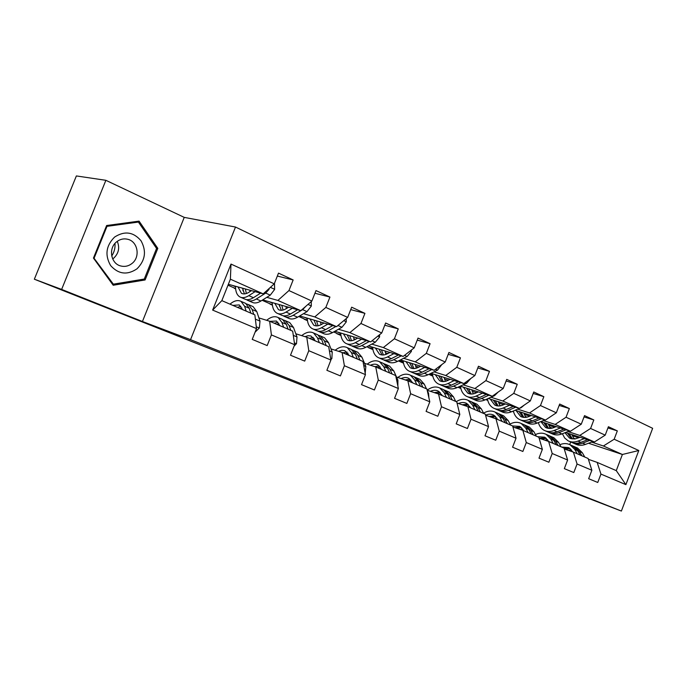 <?xml version="1.0" encoding="UTF-8"?>
<svg xmlns="http://www.w3.org/2000/svg" width="687" height="687" viewBox="0 0 687 687"><rect width="100%" height="100%" fill="white"/><g stroke="black" fill="none" stroke-linecap="round" stroke-linejoin="round"><path stroke-width="1.03" d="M377.841 414.639L325.552 394.304L377.841 414.639M451.23 443.957L409.899 427.803L451.282 443.819M561.562 488.002L34.35 279.205L61.632 289.416L142.432 321.507L190.548 339.661L621.383 511.059L561.562 488.002M406.85 426.18L352.766 405.107L406.859 426.163M413.574 428.825L381.62 416.571L413.574 428.825M190.548 339.661L235.504 227.036L652.65 428.319L621.383 511.059M607.935 427.958L617.33 430.886L608.399 426.73L605.204 435.146L590.588 428.465L593.826 419.946L584.534 415.618L581.262 424.205L566.045 417.241L569.36 408.55L559.682 404.042L556.333 412.801L540.463 405.545L543.855 396.682L533.756 391.976L530.33 400.916L513.773 393.35L517.251 384.291L506.714 379.387L503.202 388.516L485.907 380.607L489.479 371.358L478.461 366.231L474.863 375.557L456.786 367.296L460.445 357.841L448.929 352.474L445.228 362.015L426.318 353.367L430.079 343.698L418.022 338.081L414.218 347.837L394.407 338.777L398.271 328.893L385.63 323.01L381.732 332.989L360.958 323.491L364.926 313.366L351.667 307.192L347.656 317.403L325.844 307.433L329.932 297.067L316.003 290.584L311.872 301.052L288.952 290.567L293.151 279.944L278.501 273.125L274.25 283.851L230.995 264.074L212.644 310.086L221.841 300.64L254.868 314.878L256.509 328.609L252.232 339.387L267.183 345.578L271.399 334.904L269.647 321.241L292.696 331.177L294.646 344.719L290.498 355.231L304.702 361.113L308.807 350.705L306.754 337.231L328.695 346.686L330.911 360.04L326.883 370.302L340.409 375.901L344.393 365.733L342.074 352.457L362.985 361.465L365.45 374.63L361.525 384.651L374.415 389.984L378.297 380.057L375.737 366.961L395.686 375.557L398.374 388.533L394.561 398.331L406.859 403.424L410.628 393.711L407.863 380.804L426.91 389.014L429.796 401.809L426.086 411.384L437.825 416.245L441.501 406.756L438.546 394.029L456.752 401.878L459.818 414.484L456.202 423.853L467.426 428.508L471.016 419.216L467.881 406.67L485.305 414.175L488.534 426.618L485.005 435.781L495.748 440.23L499.243 431.144L495.954 418.769L512.639 425.966L516.023 438.229L512.579 447.203L522.867 451.462L526.285 442.557L522.85 430.363L538.848 437.258L542.361 449.35L538.994 458.143L548.87 462.231L552.202 453.506L548.647 441.475L563.993 448.096L567.617 460.024L564.336 468.637L573.808 472.562L577.063 464.008L573.396 452.14L588.141 458.495L591.868 470.26L588.656 478.71L597.759 482.48L600.936 474.09L597.166 462.385L616.273 470.621L622.388 454.485L603.392 445.992L591.533 442.076M617.33 430.886L614.161 439.242L638.798 450.509L625.891 484.636L600.936 474.09M591.868 470.26L577.063 464.008M567.617 460.024L552.202 453.506M542.361 449.35L526.285 442.557M516.023 438.229L499.243 431.144M488.534 426.618L471.016 419.216M459.818 414.484L441.501 406.756M429.796 401.809L410.628 393.711M398.374 388.533L378.297 380.057M365.45 374.63L344.393 365.733M330.911 360.04L308.807 350.705M294.646 344.719L271.399 334.904M256.509 328.609L212.644 310.086M567.9 431.539L579.759 435.429L594.418 441.981L565.547 432.475M552.262 428.095L549.583 427.211M554.71 427.22L548.69 425.244M564.267 448.98L573.396 452.14M594.418 441.981L605.204 435.146M579.759 435.429L590.588 428.465M543.305 420.573L555.165 424.42L570.416 431.247L540.841 421.586M527.152 417.121L525.117 416.451M529.754 416.176L524.19 414.364M513.601 411.874L512.485 411.376M539.123 438.203L548.647 441.475M570.416 431.247L581.262 424.205M555.165 424.42L566.045 417.241M517.689 409.151L529.522 412.964L545.426 420.075L515.104 410.259M500.986 405.691L499.655 405.261M503.751 404.677L498.693 403.046M487.538 399.465L486.654 399.173M487.77 400.444L485.786 399.568M512.923 426.971L522.85 430.363M545.426 420.075L556.333 412.801M529.522 412.964L540.463 405.545M490.982 397.249L502.79 401.002L519.381 408.422L488.268 398.46M473.678 393.788L473.145 393.617M476.649 392.689L472.141 391.255M460.651 387.605L458.572 386.944M460.857 388.533L457.928 387.236M485.58 415.249L495.954 418.769M519.381 408.422L530.33 400.916M502.79 401.002L513.773 393.35M463.124 384.832L474.889 388.524L492.201 396.27L460.264 386.154M448.353 380.194L444.455 378.966M432.612 375.248L429.229 374.183M432.793 376.124L428.843 374.372M457.027 403.02L467.881 406.67M492.201 396.27L503.202 388.516M474.889 388.524L485.907 380.607M434.021 371.856L445.734 375.488L463.828 383.578L431.007 373.324M418.804 367.141L415.566 366.145M403.363 362.358L398.554 360.873M403.518 363.165L398.451 360.924M427.185 390.242L438.546 394.029M463.828 383.578L474.863 375.557M445.734 375.488L456.786 367.296M403.604 358.305L415.24 361.851L434.167 370.31L400.418 359.919M387.906 353.513L385.407 352.749M372.801 348.91L367.949 347.433L372.758 348.618M372.929 349.631L367.949 347.433M396.528 377.069L407.863 380.804M434.167 370.31L445.228 362.015M415.24 361.851L426.318 353.367M371.779 344.118L383.32 347.57L403.14 356.441L368.412 345.922M355.565 339.266L353.874 338.76M340.846 334.852L336.759 333.633L340.804 334.56M340.941 335.479L336.759 333.633M364.522 363.311L375.737 366.961M403.14 356.441L414.218 347.837M383.32 347.57L394.407 338.777M338.442 329.262L349.863 332.611L370.637 341.903L334.861 331.271M321.679 324.35L320.881 324.109M307.398 320.159L304.161 319.206L307.364 319.859M307.475 320.674L304.161 319.206M330.988 348.893L342.074 352.457M370.637 341.903L381.732 332.989M349.863 332.611L360.958 323.491M303.482 313.684L314.766 316.913L336.561 326.668L299.678 315.943M272.353 304.779L270.051 304.118L272.318 304.47M272.404 305.157L270.051 304.118M295.831 333.779L306.754 337.231M336.561 326.668L347.656 317.403M314.766 316.913L325.844 307.433M266.779 297.334L277.892 300.425L300.794 310.67L262.717 299.884M235.589 288.66L234.327 288.308L235.564 288.351M235.615 288.883L234.327 288.308M258.913 317.909L269.647 321.241M300.794 310.67L311.872 301.052M277.892 300.425L288.952 290.567M230.995 264.074L230.394 279.18L263.207 293.864L228.359 284.289M263.207 293.864L274.25 283.851M142.432 321.507L184.236 217.375L105.875 180.312L61.632 289.416M105.875 180.312L76.369 175.941L34.35 279.205M184.236 217.375L235.504 227.036M230.394 279.18L221.841 300.64M578.686 437.834L572.245 435.704M573.533 438.246L575.388 438.864M588.519 443.235L622.388 454.485L638.798 450.509M569.703 444.601L570.708 441.956M588.407 459.337L597.166 462.385M549.849 427.658L551.309 428.302M525.323 416.794L526.414 417.284M499.793 405.502L500.479 405.802M366.952 346.695L368.043 347.184M333.65 331.958L336.862 333.375M298.733 316.501L304.264 318.948M262.091 300.279L270.163 303.852M227.998 285.191L234.439 288.042M625.891 484.636L616.273 470.621M603.392 445.992L614.161 439.242M232.704 285.483L235.486 286.719M277.333 276.071L293.151 279.944M314.955 293.246L329.932 297.067M269.45 301.791L272.232 303.027M350.722 309.614L364.926 313.366M304.487 317.342L307.261 318.57M384.772 325.217L398.271 328.893M337.927 332.182L340.692 333.41M417.232 340.117L430.079 343.698M369.889 346.368L372.637 347.588M398.889 360.701L403.312 362.075M448.207 354.346L460.445 357.841M400.461 359.936L403.192 361.147M429.564 374.02L432.57 374.965M477.8 367.957L489.479 371.358M430.826 373.41L432.449 374.132M458.907 386.79L460.599 387.322M506.096 380.993L517.251 384.291M459.912 386.317L460.488 386.575M486.997 399.027L487.487 399.181M533.189 393.471L543.855 396.682M559.141 405.442L569.36 408.55M584.036 416.923L593.826 419.946M113.2 285.251L145.103 279.952L157.804 248.368L139.066 221.128L106.622 225.525L93.449 258.08L113.2 285.251M156.25 247.981L157.804 248.368M142.905 279.274L145.103 279.952M383.981 417.095L357.197 406.841L383.99 417.069M417.602 430.526L400.727 423.931L417.602 430.526M251.459 290.635L248.952 292.241C246.023 294.062 243.516 294.405 241.42 293.263L238.02 286.943M255.092 291.632L248.797 295.65C245.285 297.823 242.279 298.227 239.772 296.861C236.938 295.101 235.512 291.563 235.486 286.247M274.499 283.233L274.628 289.442L270.283 295.144L260.931 301.009C257.41 303.147 254.379 303.534 251.837 302.151L248.436 300.666M249.931 291.614L249.853 290.189M260.605 293.143L253.434 297.694C249.913 299.858 246.899 300.253 244.374 298.888L240.922 297.368M242.511 288.179L244.452 293.916M242.966 288.3L242.958 290.799M246.478 299.609L247.277 300.15C249.802 301.524 252.825 301.138 256.345 298.982L265.689 293.083L268.978 289.467L269.244 288.394M246.35 293.521L245.353 288.952M255.075 332.216L259.377 327.914L259.995 321.112L256.758 311.529L253.099 306.634L251.923 306.119M246.186 311.134L244.589 306.247L240.991 301.353C237.839 299.738 234.164 300.666 229.973 304.143M242.434 309.511L239.274 304.934L232.833 305.38M253.778 314.406L252.155 309.536L248.522 304.642L246.41 303.912M240.347 308.618L241.858 307.956M244.443 302.864L245.62 303.371L249.235 308.265L250.849 313.143M240.854 306.299L237.444 307.364M255.667 321.559L255.392 319.223M114.995 243.413C115.33 247.99 114.24 252.181 111.723 255.985M137.022 268.797C145.335 260.373 146.657 251.013 140.99 240.725C133.381 231.871 124.579 230.66 114.583 237.075C106.021 245.654 104.699 255.16 110.624 265.577C118.482 274.268 127.275 275.341 137.022 268.797M132.033 263.447C140.543 257.015 137.847 241.472 127.73 239.274C123.754 238.329 120.079 239.162 116.696 241.772C108.125 248.144 110.77 263.679 120.714 265.955C124.811 266.985 128.589 266.152 132.033 263.447M117.271 241.335C119.916 247.801 118.705 253.426 113.647 258.218L112.685 258.93M94.239 257.857L106.992 226.341L138.405 222.064L156.576 248.445L144.27 279.051L113.355 284.169L93.612 257.668M106.356 226.195L106.992 226.341M135.949 221.549L138.405 222.064M112.118 283.757L113.355 284.169M288.609 307.218L286.101 308.738C283.147 310.472 280.588 310.756 278.424 309.588L274.826 303.31M292.344 308.274L286.015 312.087C282.469 314.165 279.403 314.5 276.809 313.1C273.881 311.314 272.353 307.802 272.215 302.572M311.254 301.584L311.314 306.084L307.003 311.606L297.565 317.196C294.01 319.232 290.927 319.549 288.308 318.141L285.157 316.759M286.29 308.626L286.05 306.496M297.574 309.76L290.429 314.036C286.874 316.097 283.8 316.432 281.198 315.024L277.995 313.624M279.085 304.521L281.318 310.301M279.317 304.581L279.317 305.964M283.233 315.762L283.963 316.235C286.565 317.643 289.648 317.317 293.194 315.264L302.623 309.639L305.818 306.308M283.07 310.06L281.782 305.286M324.006 323.01L321.49 324.453C318.519 326.11 315.917 326.342 313.693 325.149L309.906 318.914M327.819 324.127L321.464 327.751C317.892 329.726 314.775 330 312.104 328.575C309.098 326.763 307.475 323.285 307.235 318.141M346.239 318.588L346.257 321.937L341.963 327.287L332.474 332.62C328.893 334.56 325.758 334.818 323.07 333.384L320.151 332.104M321.018 324.711L320.58 322.023M332.791 325.569L325.664 329.605C322.091 331.572 318.966 331.838 316.295 330.413L313.324 329.116M313.959 320.09L316.458 325.904M314.663 325.578L313.693 325.149M318.27 331.151L318.923 331.563C321.602 332.997 324.736 332.731 328.309 330.773L335.917 326.48M318.081 325.767L316.527 320.838M294.105 346.093L296.501 343.646L296.999 336.956L293.504 327.467L289.682 322.581L288.471 322.048M283.654 327.278L281.919 322.443L278.149 317.549C274.8 315.857 270.97 316.776 266.65 320.314M279.789 325.612L276.466 321.044L269.888 321.344M290.884 330.395L289.124 325.569L285.32 320.674L283.276 319.936M277.041 324.427L278.974 323.697M281.344 318.948L282.555 319.472L286.342 324.358L288.093 329.193M277.96 322.246L274.285 323.242M330.851 359.662L331.847 358.623L332.233 352.053L328.523 342.65L324.547 337.772L323.302 337.231M319.335 342.658L317.48 337.867L313.555 332.98C310.052 331.228 306.101 332.113 301.705 335.634M315.367 340.941L311.039 335.995L308.154 335.694L304.985 336.673M326.222 345.621L324.35 340.846L320.391 335.96L318.407 335.222M312.027 339.507L314.328 338.743M316.509 334.268L317.755 334.809L321.696 339.696L323.56 344.479M313.315 337.463L309.399 338.373M357.747 338.073L355.239 339.438C352.242 341.018 349.606 341.207 347.33 339.996L343.388 333.805M361.637 339.232L355.265 342.684C351.675 344.565 348.515 344.788 345.784 343.345C342.693 341.508 340.992 338.056 340.666 332.997M379.576 334.724L379.567 337.042L375.308 342.238L365.767 347.33C362.169 349.185 359 349.382 356.252 347.931L353.539 346.746M354.209 339.945L353.556 336.828M366.369 340.632L359.275 344.462C355.677 346.334 352.517 346.54 349.777 345.097L347.029 343.886M347.253 334.955L349.992 340.769M351.692 345.836L352.294 346.196C355.033 347.648 358.202 347.433 361.791 345.57L369.348 341.516M351.504 340.718L349.692 335.677M389.967 352.448L387.451 353.753C384.445 355.256 381.783 355.394 379.456 354.174L375.377 348.026M393.917 353.642L387.528 356.939C383.921 358.743 380.727 358.906 377.944 357.446C374.793 355.591 373.015 352.173 372.612 347.193M411.376 350.044L411.367 351.461L407.133 356.51L397.558 361.379C393.952 363.148 390.748 363.294 387.949 361.826L385.433 360.727M385.948 354.415L385.072 350.963M398.426 355.007L391.358 358.631C387.751 360.417 384.557 360.581 381.757 359.121L379.215 357.996M379.061 349.142L382.015 354.964M383.629 359.851L384.162 360.168C386.961 361.637 390.156 361.482 393.763 359.696L401.26 355.866M383.44 354.973L381.388 349.846M420.753 366.18L418.246 367.425C415.231 368.859 412.543 368.962 410.173 367.725L405.974 361.628M424.755 367.416L418.366 370.568C414.75 372.285 411.522 372.406 408.688 370.92C405.485 369.056 403.638 365.673 403.157 360.761M441.758 364.617L437.542 370.147L427.958 374.801C424.343 376.502 421.105 376.605 418.263 375.119L415.936 374.097M416.322 368.18L415.223 364.479M429.057 368.739L422.024 372.182C418.409 373.891 415.18 374.003 412.337 372.526L409.976 371.487M409.486 362.71L412.638 368.524M414.158 373.256L414.639 373.53C417.481 375.016 420.71 374.904 424.326 373.204L431.762 369.572M413.986 368.584L411.711 363.397M365.192 373.273L365.836 366.446L361.929 357.137L357.815 352.276L356.544 351.718M353.341 357.309L351.392 352.568L347.321 347.699C343.689 345.896 339.644 346.746 335.179 350.241M349.288 355.565L344.797 350.619L341.765 350.293L338.468 351.297M359.919 360.143L357.936 355.411L353.848 350.542L351.916 349.803M345.424 353.899L348.034 353.144M350.061 348.893L351.332 349.443L355.411 354.312L357.377 359.052M347.038 351.993L342.907 352.817M397.867 386.085L397.91 380.177L393.823 370.971L389.598 366.128L388.301 365.561M385.802 371.298L383.758 366.609L379.567 361.757C375.815 359.911 371.684 360.718 367.176 364.179M381.68 369.52L377.979 365.003C375.746 363.844 373.247 363.93 370.473 365.244M392.079 374.003L390.01 369.323L385.802 364.471L383.921 363.732M377.326 367.648L380.212 366.91M382.109 362.865L383.398 363.423L387.597 368.275L389.658 372.964M379.233 365.879L374.81 366.66M428.911 397.902L428.559 393.308L427.237 390.474M412.26 382.084L411.461 382.358M426.472 388.825L424.308 384.196L419.98 379.37L418.666 378.795M416.82 384.668L414.682 380.023L410.388 375.188C406.541 373.307 402.342 374.072 397.79 377.489M412.629 382.857L408.825 378.357C406.515 377.172 403.939 377.24 401.088 378.571M422.814 387.253L420.667 382.616L416.348 377.79L414.519 377.06M407.838 380.796L410.963 380.1M412.741 376.21L414.046 376.785L418.357 381.611L420.504 386.257M410.01 379.155L405.218 379.937M458.452 408.885L457.568 405.227M441.681 394.518L440.522 394.879M455.713 401.431L453.48 396.846L449.066 392.045L447.735 391.47M446.481 397.447L444.266 392.852L439.878 388.043C435.962 386.137 431.719 386.85 427.168 390.173M442.23 395.618L438.349 391.143C435.953 389.924 433.317 389.984 430.414 391.324M452.218 399.92L449.994 395.334L445.588 390.534L443.802 389.812M436.846 393.462L440.393 392.732M442.059 388.988L443.381 389.572L447.787 394.372L450.002 398.967M439.457 391.873L434.347 392.629M469.848 406.472L468.362 406.876M483.717 413.497L481.424 408.963L476.924 404.188L475.584 403.604M474.872 409.684L472.596 405.141L468.122 400.349C464.481 398.554 460.53 398.992 456.271 401.672M470.578 407.838L466.619 403.381C464.163 402.144 461.458 402.187 458.512 403.518M480.376 412.054L478.083 407.52L473.592 402.737L471.849 402.024M464.661 405.588L468.568 404.849M470.14 401.234L471.48 401.818L475.962 406.601L478.246 411.135M467.658 404.05L462.274 404.789M496.838 417.954L494.958 418.435M510.561 425.064L508.208 420.581L503.64 415.833L502.291 415.24M502.077 421.406L499.741 416.915L495.198 412.157C491.6 410.379 487.718 410.714 483.554 413.162M497.749 419.542L493.721 415.12C491.231 413.866 488.517 413.883 485.563 415.18M507.349 423.681L505.005 419.19L500.445 414.441L498.745 413.737M491.351 417.207L495.585 416.468M497.07 412.973L498.418 413.557L502.978 418.314L505.314 422.806M494.7 415.729L489.075 416.434M522.73 428.997L520.428 429.538M536.315 436.159L533.911 431.728L529.282 427.013L527.917 426.412M528.174 432.655L525.787 428.207L521.175 423.475C517.732 421.766 514.013 421.955 510.029 424.051M523.812 430.775L519.724 426.378L512.605 425.949M533.232 434.837L530.836 430.397L526.216 425.674L524.55 424.978M516.976 428.353L521.502 427.632M522.91 424.231L524.267 424.824L528.887 429.547L531.274 433.995M520.643 426.945L514.803 427.615M547.591 439.62L544.92 440.195M561.039 446.816L558.591 442.428L553.911 437.748L552.537 437.147M553.215 443.45L550.785 439.045L546.122 434.347C542.816 432.707 539.261 432.776 535.448 434.562M548.827 441.552L544.688 437.198L537.56 436.7M558.076 445.545L555.637 441.148L550.965 436.46L549.334 435.773M541.614 439.062L546.388 438.358M547.719 435.043L549.093 435.644L553.765 440.333L556.204 444.729M545.555 437.713L539.527 438.34M571.481 449.839L568.475 450.44M584.792 457.053L582.31 452.716L577.587 448.061L576.204 447.46M577.278 453.815L574.804 449.461L570.098 444.798C566.93 443.218 563.512 443.184 559.862 444.704M572.898 451.969L568.69 447.589L561.545 447.031M581.949 455.833L579.467 451.488L574.753 446.825L573.156 446.155M565.307 449.341L570.304 448.663M571.575 445.442L572.949 446.043L577.664 450.706L580.146 455.052M569.497 448.061L564.079 448.362M450.2 379.318L447.701 380.504C444.678 381.878 441.973 381.946 439.568 380.692L435.257 374.647M454.244 380.581L447.855 383.595C444.231 385.244 440.985 385.313 438.108 383.827C434.862 381.946 432.956 378.597 432.406 373.762M470.758 378.537L466.636 383.2L457.035 387.657C453.42 389.271 450.165 389.34 447.28 387.846L445.116 386.893M445.408 381.319L444.103 377.412M458.349 381.869L451.359 385.141C447.744 386.781 444.489 386.85 441.612 385.355L439.422 384.394M438.615 375.703L441.947 381.5M443.381 386.077L443.811 386.317C446.687 387.812 449.942 387.751 453.566 386.12L460.934 382.676M443.218 381.594L440.745 376.364M478.392 391.899L475.902 393.024C472.879 394.347 470.157 394.381 467.727 393.119L463.321 387.125M482.48 393.187L476.1 396.073C472.476 397.644 469.204 397.687 466.293 396.184C463.004 394.295 461.054 390.972 460.436 386.214M498.144 392.079L494.485 395.686L484.893 399.963C481.269 401.517 477.997 401.534 475.078 400.032L473.077 399.156M473.291 393.874L471.78 389.804M486.405 394.432L479.457 397.558C475.833 399.121 472.562 399.156 469.65 397.653L467.615 396.76M466.533 388.146L470.028 393.917M471.385 398.366L471.754 398.572C474.674 400.074 477.946 400.049 481.561 398.486L488.878 395.214M471.23 394.046L468.568 388.79M505.417 403.947L502.927 405.029C499.913 406.3 497.173 406.3 494.726 405.029L490.226 399.087M509.531 405.27L503.159 408.026C499.543 409.538 496.263 409.538 493.318 408.026C490.166 406.249 488.199 403.192 487.427 398.838M524.207 405.115L521.184 407.657L511.6 411.762C507.976 413.248 504.696 413.239 501.742 411.719L499.896 410.912M500.042 405.88L498.333 401.68M513.292 406.472L506.379 409.452C502.764 410.955 499.475 410.946 496.529 409.435L494.649 408.61M493.309 400.074L496.95 405.828M498.23 410.139L498.556 410.328C501.501 411.839 504.782 411.848 508.406 410.345L515.662 407.228M498.092 405.974L495.258 400.701M531.334 415.515L528.861 416.545C525.847 417.765 523.099 417.73 520.626 416.459L516.057 410.568M535.482 416.854L529.119 419.499C525.503 420.951 522.214 420.916 519.252 419.396C516.263 417.739 514.305 414.939 513.378 410.998M548.741 417.859L546.878 419.104M544.928 419.912L537.217 423.08C533.601 424.506 530.312 424.463 527.341 422.943L525.624 422.196M525.718 417.387L523.829 413.085M539.08 418.014L532.21 420.865C528.595 422.307 525.306 422.265 522.335 420.753L520.591 419.989M519.011 411.522L522.79 417.249M523.992 421.44L524.275 421.603C527.247 423.123 530.536 423.158 534.151 421.724L541.347 418.752M523.872 417.413L520.875 412.131M556.221 426.61L553.756 427.606C550.751 428.765 547.994 428.714 545.504 427.443L540.875 421.603M560.386 427.967L554.048 430.509C550.433 431.9 547.135 431.84 544.147 430.311C541.313 428.757 539.381 426.189 538.35 422.617M569.446 430.929L561.829 433.952C558.222 435.326 554.916 435.249 551.927 433.72L550.339 433.025M550.381 428.413L548.329 424.034M563.838 429.1L557.011 431.822C553.404 433.205 550.107 433.136 547.118 431.616L545.504 430.912M543.709 422.522L547.599 428.216M548.733 432.303L548.982 432.432C551.97 433.952 555.276 434.029 558.883 432.647L566.011 429.813M548.638 428.387L545.495 423.106M580.129 437.276L575.199 438.899L571.026 438.649L569.42 437.988L564.92 432.724M584.311 438.649L577.99 441.097C574.392 442.428 571.086 442.334 568.089 440.805L564.637 437.945L562.387 433.729M593.01 441.518L585.47 444.395C581.872 445.717 578.574 445.614 575.56 444.085L574.092 443.441M574.1 439.01L571.893 434.562M587.625 439.74L580.85 442.351C577.243 443.682 573.946 443.587 570.94 442.059L569.446 441.406M567.453 433.102L571.455 438.761M572.52 442.737L572.735 442.849C575.74 444.369 579.038 444.472 582.645 443.149L589.712 440.427M572.443 438.941L569.171 433.669M274.62 289.279L270.386 287.355M253.434 297.694L248.797 295.65M260.931 301.009L256.345 298.982M270.283 295.144L265.689 293.083M268.265 289.279L268.978 289.467M256.285 326.78L259.257 328.034M252.155 309.536L256.758 311.529M244.589 306.247L249.235 308.265M255.375 319.129L259.995 321.112M311.314 305.921L307.999 304.418M290.429 314.036L286.015 312.087M297.565 317.196L293.194 315.264M307.003 311.606L302.623 309.639M346.257 321.774L343.775 320.649M325.664 329.605L321.464 327.751M332.474 332.62L328.309 330.773M341.963 327.287L337.97 325.492M294.38 342.907L296.389 343.758M289.124 325.569L293.504 327.467M281.919 322.443L286.342 324.358M293.306 335.376L296.999 336.956M330.619 358.253L331.744 358.734M324.35 340.846L328.523 342.65M317.48 337.867L321.696 339.696M329.382 350.825L332.233 352.053M379.567 336.888L377.85 336.106M359.275 344.462L355.265 342.684M365.767 347.33L361.791 345.57M375.308 342.238L372.045 340.778M411.367 351.315L410.345 350.842M391.358 358.631L387.528 356.939M397.558 361.379L393.763 359.696M407.133 356.51L404.54 355.351M422.024 372.182L418.366 370.568M427.958 374.801L424.326 373.204M437.542 370.147L435.567 369.262M357.936 355.411L361.929 357.137M351.392 352.568L355.411 354.312M363.749 365.544L365.836 366.446M390.01 369.323L393.823 370.971M383.758 366.609L387.597 368.275M396.519 379.585L397.91 380.177M420.667 382.616L424.308 384.196M414.682 380.023L418.357 381.611M427.803 392.981L428.559 393.308M449.994 395.334L453.48 396.846M444.266 392.852L447.787 394.372M478.083 407.52L481.424 408.963M472.596 405.141L475.962 406.601M505.005 419.19L508.208 420.581M499.741 416.915L502.978 418.314M530.836 430.397L533.911 431.728M525.787 428.207L528.887 429.547M555.637 441.148L558.591 442.428M550.785 439.045L553.765 440.333M579.467 451.488L582.31 452.716M574.804 449.461L577.664 450.706M451.359 385.141L447.855 383.595M457.035 387.657L453.566 386.12M466.636 383.2L465.219 382.565M479.457 397.558L476.1 396.073M484.893 399.963L481.561 398.486M494.485 395.686L493.592 395.283M506.379 409.452L503.159 408.026M511.6 411.762L508.406 410.345M532.21 420.865L529.119 419.499M537.217 423.08L534.151 421.724M557.011 431.822L554.048 430.509M561.829 433.952L558.883 432.647M580.85 442.351L577.99 441.097M585.47 444.395L582.645 443.149M241.42 293.263L242.374 293.684M253.099 306.634L248.522 304.642M245.62 303.371L240.991 301.353M278.424 309.588L279.411 310.026M289.682 322.581L285.32 320.674M282.555 319.472L278.149 317.549M324.547 337.772L320.391 335.96M317.755 334.809L313.555 332.98M347.33 339.996L348.361 340.451M379.456 354.174L380.512 354.638M410.173 367.725L411.247 368.198M357.815 352.276L353.848 350.542M351.332 349.443L347.321 347.699M389.598 366.128L385.802 364.471M383.398 363.423L379.567 361.757M419.98 379.37L416.348 377.79M414.046 376.785L410.388 375.188M449.066 392.045L445.588 390.534M443.381 389.572L439.878 388.043M476.924 404.188L473.592 402.737M471.48 401.818L468.122 400.349M503.64 415.833L500.445 414.441M498.418 413.557L495.198 412.157M529.282 427.013L526.216 425.674M524.267 424.824L521.175 423.475M553.911 437.748L550.965 436.46M549.093 435.644L546.122 434.347M577.587 448.061L574.753 446.825M572.949 446.043L570.098 444.798M439.568 380.692L440.65 381.173M467.727 393.119L468.826 393.599M494.726 405.029L495.825 405.519M520.626 416.459L521.742 416.957M545.504 427.443L546.629 427.932M569.42 437.988L570.545 438.486"/></g></svg>
